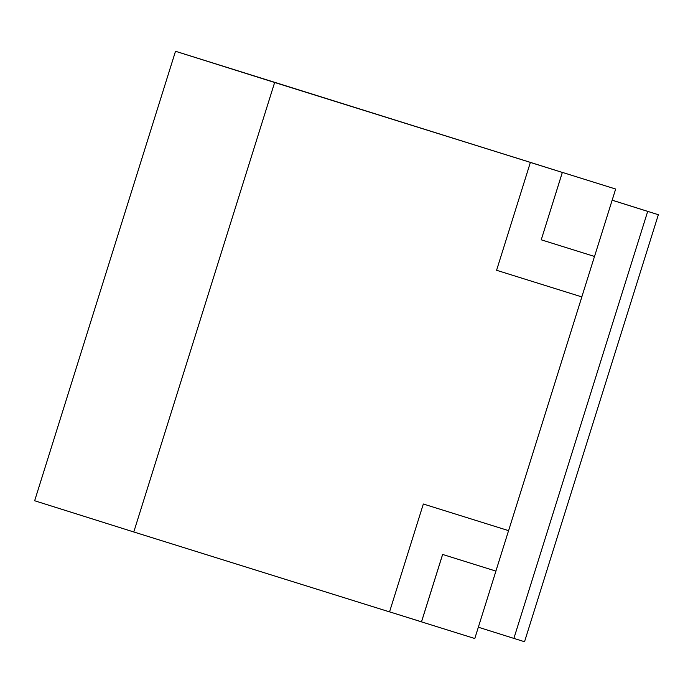<?xml version="1.0" encoding="UTF-8"?>
<svg xmlns="http://www.w3.org/2000/svg" width="693" height="693" viewBox="0 0 693 693"><rect width="100%" height="100%" fill="white"/><g stroke="black" fill="none" stroke-linecap="round" stroke-linejoin="round"><path stroke-width="1.04" d="M133.784 531.973L274.645 82.484L175.511 51.273L34.65 500.753L133.784 531.973L389.535 611.884L423.336 504.01L508.601 530.647L581.843 296.916L496.586 270.279L581.817 296.907L594.499 256.453L541.233 239.813L562.361 172.392L615.687 189.05L562.361 172.392M508.575 530.639L495.893 571.093L442.61 554.443L421.491 621.82L389.544 611.841M274.645 82.484L530.388 162.396L496.586 270.279M401.134 615.462L421.509 621.872L442.636 554.452L495.919 571.101L474.835 638.392M421.509 621.872L474.792 638.522M615.653 189.042L594.525 256.462M175.511 51.273L530.388 162.396M541.233 239.813L562.326 172.427L512.179 156.661M562.326 172.427L530.379 162.448M647.695 211.391L658.35 214.717L524.532 641.727L513.877 638.4L647.695 211.391L612.153 200.199M658.35 214.717L612.162 200.173M478.343 627.208L513.877 638.4"/></g></svg>
